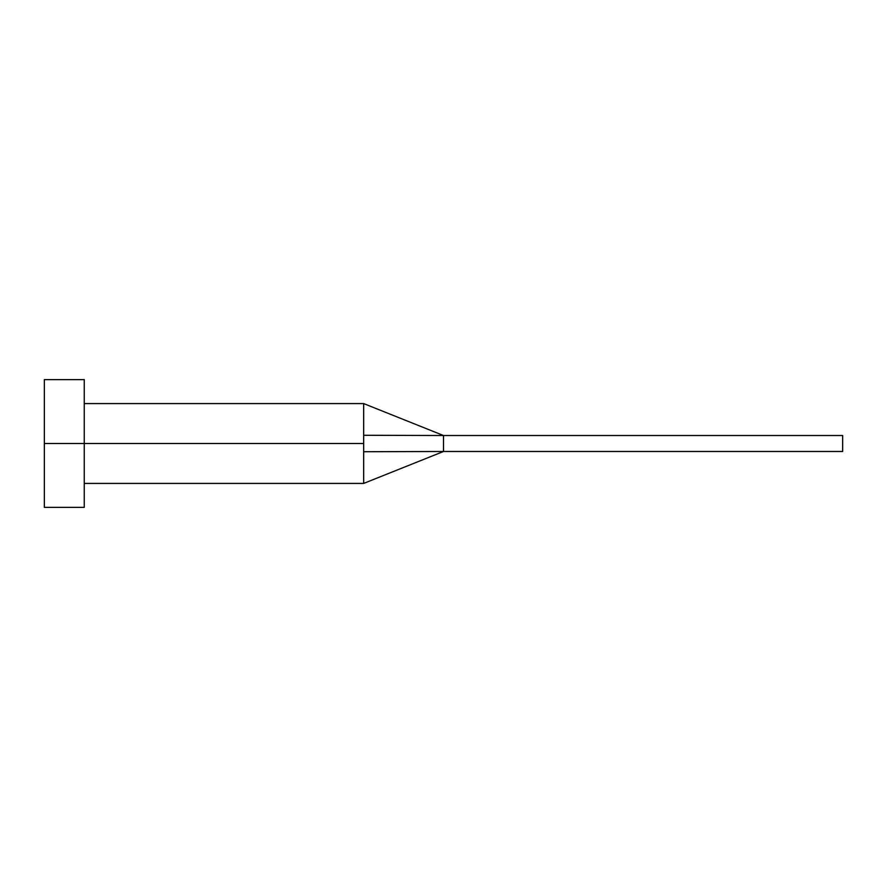<?xml version="1.0" encoding="UTF-8"?>
<svg xmlns="http://www.w3.org/2000/svg" width="887" height="887" viewBox="0 0 887 887"><rect width="100%" height="100%" fill="white"/><g stroke="black" fill="none" stroke-linecap="round" stroke-linejoin="round"><path stroke-width="1.33" d="M44.35 507.364L44.35 379.636L44.35 443.5L363.67 443.5L363.67 483.415L363.67 443.5L44.35 443.5L44.35 507.364L84.265 507.364L84.265 379.636L84.265 507.364M363.67 435.273L363.67 403.585L363.67 435.273L443.5 435.517L363.67 435.273L363.67 443.5L363.67 435.273M363.67 451.727L443.5 451.483L443.5 435.517L842.65 435.517L443.5 435.517L443.5 451.483L363.67 451.727L363.67 483.415L363.67 451.727M443.5 451.483L842.65 451.483L443.5 451.483L363.67 483.415L84.265 483.415M842.65 435.517L842.65 451.483L842.65 435.517M44.35 379.636L84.265 379.636M84.265 403.585L363.67 403.585L443.5 435.517"/></g></svg>
